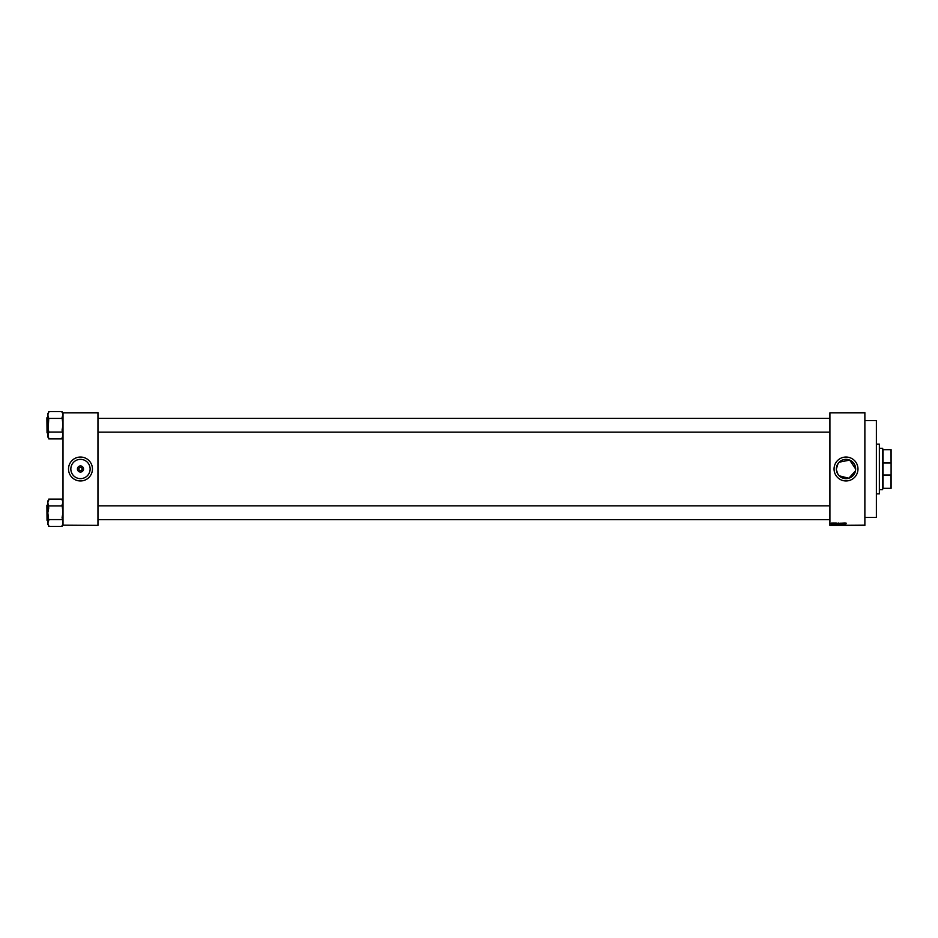 <?xml version="1.0" encoding="UTF-8"?>
<svg xmlns="http://www.w3.org/2000/svg" width="938" height="938" viewBox="0 0 938 938"><rect width="100%" height="100%" fill="white"/><g stroke="black" fill="none" stroke-linecap="round" stroke-linejoin="round"><path stroke-width="1.41" d="M83.541 469A3.06 3.06 0 0 1 80.48 472.06A3.06 3.06 0 0 1 77.432 469A3.06 3.06 0 0 1 80.48 465.94A3.06 3.06 0 0 1 83.541 469M78.874 469A1.606 1.606 0 0 0 80.48 470.606A1.606 1.606 0 0 0 82.098 469A1.606 1.606 0 0 0 80.48 467.394A1.606 1.606 0 0 0 78.874 469M70.842 469A9.638 9.638 0 0 0 80.48 478.638A9.638 9.638 0 0 0 90.13 469A9.638 9.638 0 0 0 80.48 459.362A9.638 9.638 0 0 0 70.842 469M68.521 469A11.96 11.96 0 0 0 80.48 480.96A11.96 11.96 0 0 0 92.44 469A11.96 11.96 0 0 0 80.48 457.041A11.96 11.96 0 0 0 68.521 469M855.468 470.888L848.831 478.228L839.193 475.812M837.997 474.37L836.415 469.95M839.193 462.188L849.711 460.101L855.655 469A9.638 9.638 0 0 1 846.017 478.638A9.638 9.638 0 0 1 836.368 469L838.009 463.63M834.058 469A11.96 11.96 0 0 0 846.017 480.96A11.96 11.96 0 0 0 857.977 469A11.96 11.96 0 0 0 846.017 457.041A11.96 11.96 0 0 0 834.058 469M864.871 412.872L829.907 412.872L864.871 412.638L864.871 525.362L829.907 525.362L864.871 525.128M835.465 523.052L835.019 524.67L834.55 523.052L835.465 523.052M837.88 523.287L837.458 524.682L837.048 523.287L837.88 523.287M840.284 523.287L839.862 524.682L839.451 523.287L840.284 523.287M842.16 523.041L842.195 524.682L842.16 523.041M845.337 523.052L844.892 524.67L844.423 523.052L845.337 523.052M829.907 412.872L829.907 525.128M846.205 523.146L845.642 524.67L846.205 523.146M844.106 523.052L844.259 524.67L843.485 523.381L843.332 524.67L843.332 523.052L844.106 524.342L844.106 523.052M840.987 523.052L841.562 524.67L841.069 523.24L840.53 524.67L840.987 523.052M838.642 523.052L839.088 524.67L838.232 524.26L838.642 523.052M836.262 523.052L836.684 524.67L835.711 523.873L836.262 523.052M833.659 523.041L833.659 524.248L833.659 523.041M832.51 523.052L832.334 524.248L832.51 523.052M831.303 523.041L831.303 524.248L831.303 523.041M97.962 525.362L62.998 525.128L97.962 525.362M97.962 412.872L62.998 412.872L97.962 412.638L97.962 525.128M62.998 412.872L62.998 525.128M836.368 469A9.638 9.638 0 0 1 846.017 459.362A9.638 9.638 0 0 1 855.655 469M839.862 524.494L839.873 523.228L839.862 524.494M837.458 524.494L837.458 523.228L837.458 524.494M836.544 524.483L836.274 523.24L836.544 524.483M831.303 524.084L831.303 523.205L831.303 524.084M879.363 444.155L879.363 493.845L879.363 444.155L876.373 444.155M864.871 420.576L876.373 420.576L876.373 517.424L864.871 517.424M62.998 437.049L62.084 437.976M62.084 418.43L48.741 418.43L47.815 415.03L48.741 411.618L62.084 411.618L62.998 415.03L62.084 417.398L62.998 425.254L62.084 430.003L62.998 435.466L62.096 437.823M62.084 432.066L48.741 432.066L47.815 425.254L47.815 413.447L48.741 412.532M47.041 417.656L47.041 432.84L46.9 417.797L47.815 417.656M47.041 432.84L47.815 432.84M62.084 437.847L62.084 438.878L48.741 438.878L47.815 435.466L48.741 418.43M48.741 437.976L47.815 437.049L48.741 432.066M882.822 488.323L882.588 489.706L879.598 489.706M883.045 475.038L890.865 475.038L891.1 474.206L891.1 488.323L883.045 488.323L883.045 449.677L882.588 448.294L879.598 448.294M882.588 489.706L882.588 448.294M883.045 449.677L891.1 449.677L891.1 474.206M891.1 463.794L890.865 449.677M883.045 462.962L890.865 462.962M890.865 488.323L890.865 475.038M62.998 524.553L62.084 525.468M48.741 500.153L48.741 499.122L62.084 499.122L62.998 502.534L62.084 504.902L62.998 512.746L62.084 517.506L62.998 522.97L62.084 526.382L48.741 526.382L47.815 522.97L48.741 520.602L47.815 512.746L48.741 507.997L47.815 502.534L48.729 500.177M48.741 525.468L47.815 524.553L47.815 500.951L48.741 500.024M47.041 505.16L47.041 520.344L46.9 505.301L47.815 505.16M47.041 520.344L47.815 520.344M62.084 505.934L48.741 505.934M62.084 519.57L48.741 519.57M879.363 493.845L876.373 493.845M62.998 413.447L62.084 412.532M829.907 418.348L97.962 418.348M829.907 432.148L97.962 432.148M97.962 519.652L829.907 519.652M97.962 505.852L829.907 505.852M62.998 500.951L62.084 500.024"/></g></svg>

